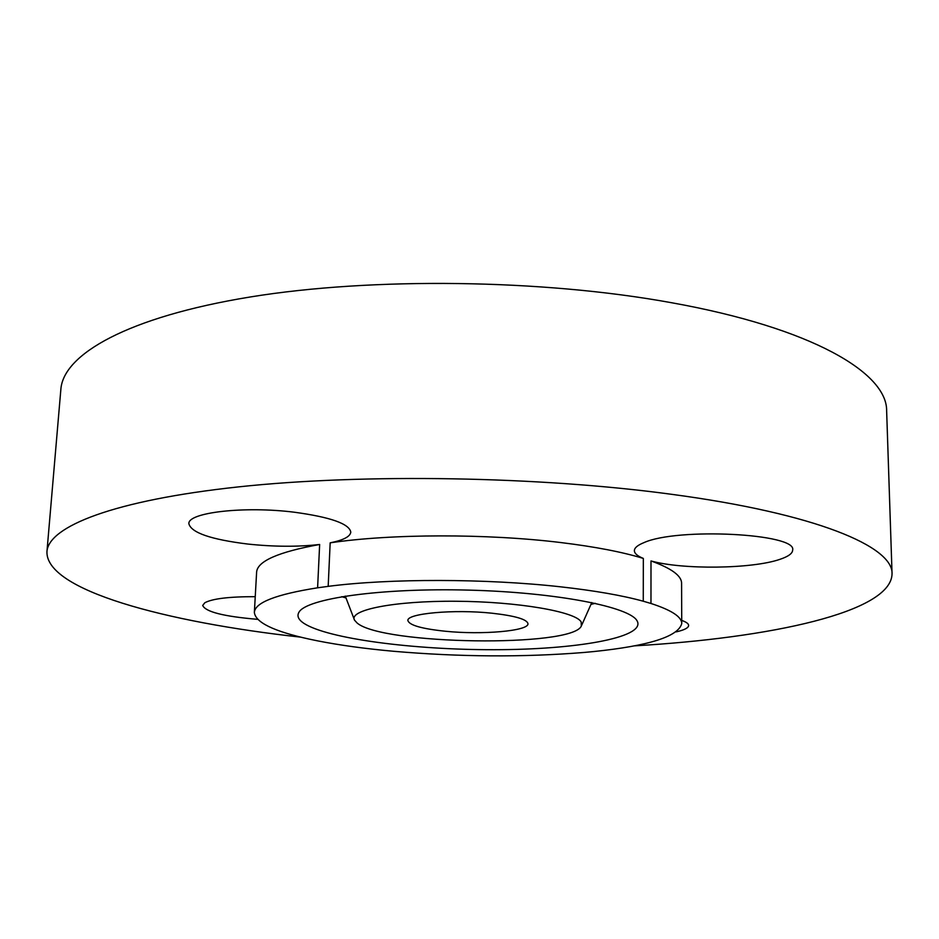 <?xml version="1.0" encoding="UTF-8"?>
<svg xmlns="http://www.w3.org/2000/svg" width="939" height="939" viewBox="0 0 939 939"><rect width="100%" height="100%" fill="white"/><g stroke="black" fill="none" stroke-linecap="round" stroke-linejoin="round"><path stroke-width="1.41" d="M445.262 631.231C482.047 635.034 528.857 631.02 527.964 623.707C527.061 619.306 515.077 615.808 492.024 613.214C454.053 609.082 406.329 613.496 407.913 620.562C409.24 625.21 421.693 628.766 445.262 631.231M581.182 621.982C575.807 611.7 517.917 601.606 455.955 601.253C393.922 600.772 348.416 610.021 354.519 620.151L357.113 623.003C382.103 644.823 571.874 647.664 581.311 626.09L581.182 621.982M637.522 621.724L637.217 621.125C630.703 607.04 556.721 592.356 468.784 590.115C380.835 587.755 306.184 598.542 298.942 612.275C296.759 615.949 298.356 619.599 303.755 623.25C327.371 638.778 413.559 649.905 494.313 649.706C575.102 649.671 644.001 637.921 637.522 621.724M317.605 587.802C276.101 594.375 255.032 602.556 254.363 612.357C255.349 622.346 273.495 631.231 308.825 639.025L317.241 640.785C339.507 645.187 364.872 648.673 393.324 651.255C459.652 656.971 523.176 657.382 583.882 652.476L593.8 651.549C649.084 645.832 678.404 636.501 681.737 623.555C681.761 616.829 671.514 610.139 650.973 603.484L643.262 601.218C622.181 595.42 594.598 590.619 560.513 586.816C485.933 578.459 389.192 578.401 328.181 586.359L317.605 587.802L319.647 544.479C278.367 551.968 257.356 561.182 256.617 572.156L254.363 612.357M681.737 623.555L681.585 583.283C681.62 575.748 671.42 568.306 650.997 560.935L650.973 603.484M650.997 560.935C682.007 569.809 752.174 569.057 780.027 559.304C788.349 556.51 792.563 553.435 792.657 550.078C797.364 533.516 677.113 527.366 643.825 542.683C637.569 545.219 634.424 547.883 634.377 550.677C634.459 553.447 637.44 556.029 643.332 558.423L643.262 601.218M643.332 558.423C622.393 552.003 594.974 546.733 561.099 542.589C487.001 533.493 390.87 533.739 330.176 542.836L328.181 586.359M634.107 645.879C770.273 637.992 891.545 612.275 892.05 573.729C893.165 546.698 816.777 513.703 671.714 494.325C539.362 476.343 363.686 473.444 238.741 486.86C113.419 500.299 48.546 526.579 46.95 551.592C45.436 590.115 165.194 622.146 300.762 637.147M330.176 542.836C343.369 540.183 350.235 536.615 350.787 532.143C349.367 523.798 330.587 517.166 294.459 512.236C244.34 505.863 187.46 512.506 188.88 523.762C191.274 532.742 210.935 539.502 247.837 544.057C273.965 546.815 297.898 546.956 319.647 544.479M676.209 631.877C684.343 630.034 688.487 627.898 688.651 625.468C688.616 623.719 686.303 622.041 681.726 620.409M255.244 596.676C229.269 596.629 212.46 598.659 204.843 602.744L202.695 605.444C205.441 611.841 223.752 616.477 257.65 619.341M892.05 573.729L886.639 410.906C887.32 373.041 812.364 327.969 671.268 302.675C542.519 279.188 371.973 277.064 249.997 297.017C127.669 317.006 63.347 354.273 60.871 389.274L46.95 551.592M595.303 603.319L590.971 604.376M346.01 597.967L341.737 596.676M354.519 620.151L345.294 596.101M581.699 625.221L591.781 602.556"/></g></svg>
